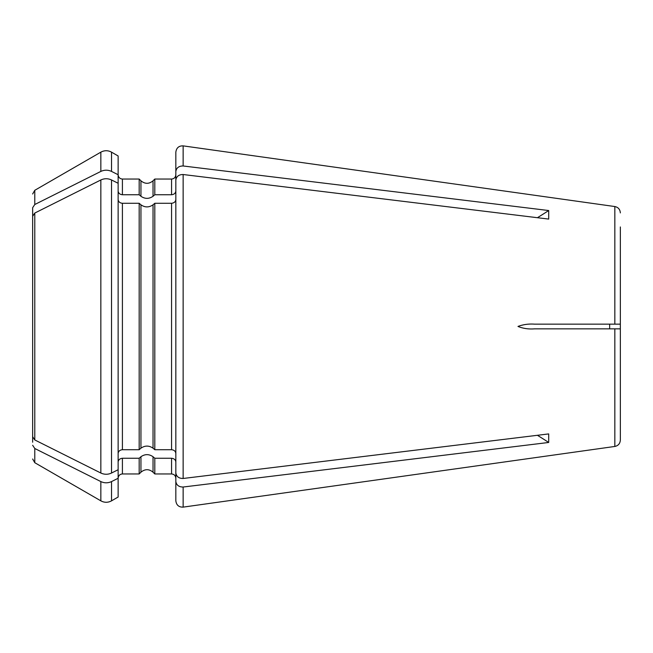<?xml version="1.0" encoding="UTF-8"?>
<svg xmlns="http://www.w3.org/2000/svg" width="653" height="653" viewBox="0 0 653 653"><rect width="100%" height="100%" fill="white"/><g stroke="black" fill="none" stroke-linecap="round" stroke-linejoin="round"><path stroke-width="0.98" d="M32.65 328.851L32.65 324.149M609.665 328.851L609.665 324.149M620.35 417.324L620.35 328.851L614.832 328.851L614.832 446.456C618.211 445.738 620.056 443.624 620.35 440.106L620.35 226.958M32.65 303.718L32.65 207.711L34.789 204.503L100.848 171.421C104.407 169.788 107.974 169.788 111.532 171.421L118.136 174.726L118.136 183.273L111.532 179.967C107.974 178.334 104.407 178.334 100.848 179.967L34.789 213.049L32.65 216.265L32.65 436.735L34.789 439.951L100.848 473.033C104.407 474.666 107.974 474.666 111.532 473.033L118.136 469.727L118.136 497.031L111.532 500.843L111.532 481.579L118.136 478.274M32.65 210.772L32.65 207.711M620.35 212.894C620.056 209.376 618.211 207.262 614.832 206.544L614.832 324.149L620.35 324.149M32.65 349.282L32.65 442.228M32.65 445.289L34.789 448.497L100.848 481.579C104.407 483.212 107.974 483.212 111.532 481.579M118.136 461.973C118.43 459.769 119.85 458.537 122.405 458.259L122.405 473.956C119.834 474.192 118.413 475.613 118.136 478.233L118.136 183.273M122.405 458.259L139.171 458.259L139.171 473.956L122.405 473.956M139.171 458.259L140.942 456.725C144.966 453.957 148.998 453.957 153.031 456.725L154.802 458.259L154.802 473.956L171.559 473.956C174.131 474.192 175.559 475.613 175.837 478.233M154.802 458.259L171.559 458.259C174.114 458.528 175.543 459.769 175.837 461.973L175.837 500.778C176.4 505.128 178.832 507.242 183.142 507.128L183.142 487.024L548.7 442.465A534.276 462.691 0 0 0 537.403 435.29M175.837 481.522C176.441 485.171 178.873 487.007 183.142 487.024M118.136 191.027C118.43 193.231 119.85 194.463 122.405 194.741L139.171 194.741L140.942 196.275C144.966 199.043 148.998 199.043 153.031 196.275L154.802 194.741L171.559 194.741C174.114 194.472 175.543 193.231 175.837 191.027L175.837 171.478C176.441 167.829 178.873 165.993 183.142 165.976L548.7 210.535L548.7 219.081L183.142 174.522L183.142 478.478L548.7 433.919L548.7 442.465M614.832 328.851L534.554 328.851C528.62 329.316 523.102 328.508 517.984 326.435C523.208 324.5 528.734 323.733 534.554 324.149L614.832 324.149M118.136 199.581C118.43 201.777 119.85 203.018 122.405 203.287L139.171 203.287L139.171 449.713L140.942 448.178C144.966 445.411 148.998 445.411 153.031 448.178L154.802 449.713L171.559 449.713C174.114 449.982 175.543 451.223 175.837 453.419M118.136 453.419C118.43 451.223 119.85 449.982 122.405 449.713L139.171 449.713M139.171 203.287L140.942 204.822C144.966 207.589 148.998 207.589 153.031 204.822L154.802 203.287L154.802 449.713M154.802 203.287L171.559 203.287C174.114 203.018 175.543 201.777 175.837 199.581M183.142 174.522C178.873 174.539 176.441 176.375 175.837 180.024L175.837 472.976C176.441 476.625 178.873 478.461 183.142 478.478M34.789 204.503L34.789 190.292L100.848 152.157C104.407 150.255 107.974 150.255 111.532 152.157L118.136 155.969L118.136 174.726M122.405 194.741L122.405 179.044L139.171 179.044L139.171 194.741M153.031 196.275L153.031 180.808L154.802 179.044L154.802 194.741M175.837 191.027L175.837 174.767C175.559 177.387 174.131 178.808 171.559 179.044L171.559 194.741M614.832 206.544L183.142 145.872C178.832 145.758 176.4 147.872 175.837 152.222L175.837 171.478M620.35 440.106L620.35 426.042M548.7 210.535A534.276 462.691 0 0 1 537.403 217.71M34.789 448.497L34.789 462.708L32.65 459.002M100.848 481.579L100.848 500.843C104.407 502.745 107.974 502.745 111.532 500.843M140.942 456.725L140.942 472.192L139.171 473.956M153.031 456.725L153.031 472.192C149.064 468.878 145.039 468.878 140.942 472.192M171.559 458.259L171.559 473.956M183.142 145.872L183.142 165.976M34.789 213.049L34.789 439.951M100.848 179.967L100.848 473.033M111.532 179.967L111.532 473.033M122.405 203.287L122.405 449.713M140.942 204.822L140.942 448.178M153.031 204.822L153.031 448.178M171.559 203.287L171.559 449.713M100.848 152.157L100.848 171.421M111.532 152.157L111.532 171.421M153.031 180.808C149.064 184.122 145.039 184.122 140.942 180.808L140.942 196.275M34.789 462.708L100.848 500.843M153.031 472.192L154.802 473.956M614.832 446.456L183.142 507.128M34.789 190.292L32.65 193.998M122.405 179.044C119.834 178.808 118.413 177.387 118.136 174.767M140.942 180.808L139.171 179.044M154.802 179.044L171.559 179.044"/></g></svg>
